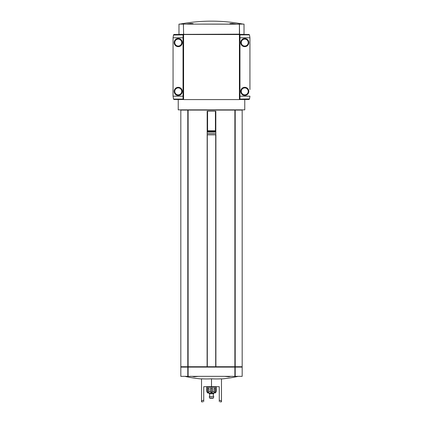 <?xml version="1.0" encoding="UTF-8"?>
<svg xmlns="http://www.w3.org/2000/svg" width="423" height="423" viewBox="0 0 423 423"><rect width="100%" height="100%" fill="white"/><g stroke="black" fill="none" stroke-linecap="round" stroke-linejoin="round"><path stroke-width="0.63" d="M186.506 24.106L190.778 23.471L193.089 23.651L192.216 24.106M230.784 24.106L229.911 23.651L232.216 23.471L236.494 24.106M211.5 21.15C222.117 21.15 232.639 22.139 243.072 24.106A170.02 170.02 0 0 0 179.928 24.106M230.884 376.348L228.795 376.761L224.491 376.348M198.509 376.348L194.205 376.761L192.116 376.348M201.522 378.812A117.853 102.065 -90 0 0 211.5 378.812A117.853 102.065 90 0 0 221.478 378.812L221.478 400.798L219.262 400.248L219.262 386.696L203.738 386.696L203.738 400.248L201.522 400.798L201.522 378.812M202.998 401.85L201.522 401.85L201.522 400.798M211.5 386.696L211.5 378.812M220.002 401.85L221.478 401.85L221.478 400.798M203.738 401.475C202.754 401.972 202.754 401.972 203.738 401.475L203.738 400.248M219.262 400.248L219.262 401.475C220.246 401.972 220.246 401.972 219.262 401.475C220.246 401.972 220.246 401.972 219.262 401.475M215.825 134.842L215.825 133.594L207.175 133.594L207.175 134.842L215.894 134.842L215.894 366.736L235.156 366.736L235.156 110.08L234.887 110.08L234.887 366.736M187.844 110.08L187.844 366.736L180.822 366.736L180.822 110.08L234.887 110.08M187.844 366.736L215.894 366.736M207.175 134.842L207.106 366.736M178.236 99.505L178.236 109.858L244.764 109.858L244.764 99.505M235.204 110.08L235.204 366.736L242.178 366.736L242.178 110.08L235.156 110.08M239.222 34.385L239.592 34.163L239.407 24.106L178.977 24.106L178.977 34.385L239.407 34.163L239.407 24.18L183.593 24.106M183.408 99.505L183.037 99.505L183.037 34.459L183.778 34.459M239.592 99.505L239.963 99.505L239.963 34.459L239.222 34.459M239.592 34.459L239.592 99.579L183.408 99.579L183.408 34.459M239.407 24.106L244.023 24.106L244.023 34.385L239.407 34.385M207.175 130.776L215.825 130.776L215.825 111.186L207.175 111.186L207.175 131.204L215.825 131.204L215.825 130.776M207.175 133.594L207.175 131.632L215.825 131.632L215.825 131.204M207.175 131.632L207.175 131.204M207.175 132.061L215.825 132.061L215.825 131.632M215.825 133.594L215.825 132.061M234.786 366.736L234.786 367.106M188.214 366.736L188.214 367.106M187.844 367.106L187.844 376.348L180.822 376.348L180.822 367.106L235.156 367.106L235.156 376.348L242.178 376.348L242.178 367.106L235.156 367.106M187.844 376.348L235.156 376.348M208.174 393.052L215.566 392.856L216.185 391.576L216.306 387.14L206.694 387.14L206.815 391.576L207.434 392.856L209.285 393.052L209.285 393.792L213.715 393.792L213.715 393.052L209.285 393.052M207.429 388.251L207.429 391.576L208.624 392.856L208.946 388.251L207.429 388.251M210.427 388.251L210.427 391.576L211.5 392.856L212.573 391.576L212.573 388.251L210.427 388.251M214.054 388.251L214.376 392.856L215.571 391.576L215.571 388.251L214.054 388.251M213.715 396.377L209.285 396.525L213.715 396.377M212.61 398.228L210.39 398.228M208.624 388.251L208.624 392.856M211.5 388.251L211.5 392.856M214.376 388.251L214.376 392.856M249.94 89.528L249.94 37.784L249.485 34.866L248.925 34.459L239.963 34.459M239.963 99.505L248.925 99.505L249.485 99.093L249.94 96.18L239.963 96.18M240.698 91.379A4.066 4.066 0 0 1 246.799 87.857A4.066 4.066 0 0 1 246.799 94.895A4.066 4.066 0 0 1 240.698 91.379M240.698 42.586A4.066 4.066 0 0 1 246.799 39.064A4.066 4.066 0 0 1 246.799 46.107A4.066 4.066 0 0 1 240.698 42.586M249.94 48.65L249.94 56.042M249.94 77.922L249.94 85.314M249.544 98.919L239.963 99.093M183.037 34.459L174.075 34.459L173.515 34.866L173.06 37.784L173.06 96.18L173.515 99.093L174.075 99.505L183.037 99.505M182.302 42.586A4.066 4.066 0 0 1 176.201 46.107A4.066 4.066 0 0 1 176.201 39.064A4.066 4.066 0 0 1 182.302 42.586M182.302 91.379A4.066 4.066 0 0 1 176.201 94.895A4.066 4.066 0 0 1 176.201 87.857A4.066 4.066 0 0 1 182.302 91.379M173.06 85.314L173.06 77.922M173.06 56.042L173.06 48.65M183.037 96.18L173.023 96.18L173.023 89.528M173.456 35.046L183.037 34.866M183.408 34.527L239.592 34.527M183.408 24.18L183.593 34.163L183.408 24.18M239.222 34.527L239.222 34.163M183.778 34.527L183.778 34.163M188.113 110.08L188.113 366.736M187.796 110.08L187.796 366.736M207.582 130.776L207.582 111.186M215.418 130.776L215.418 111.186M188.161 366.736L188.161 367.106M234.839 366.736L234.839 367.106M234.686 366.736L234.686 367.106M188.314 366.736L188.314 367.106M188.113 367.106L188.113 376.348M187.796 367.106L187.796 376.348M235.204 367.106L235.204 376.348M234.887 367.106L234.887 376.348M207.302 134.842L207.302 366.736M215.698 134.842L215.698 366.736M207.429 391.576L206.815 391.576M210.427 391.576L208.946 391.576M214.054 391.576L212.573 391.576M216.185 391.576L215.571 391.576M213.715 396.525L213.472 397.921L209.528 397.921L209.285 396.525M239.963 37.784L249.94 37.784M239.963 34.866L249.485 34.866M248.238 42.586A3.474 3.474 0 0 0 243.029 39.577A3.474 3.474 0 0 0 243.029 45.594A3.474 3.474 0 0 0 248.238 42.586M248.238 91.379A3.474 3.474 0 0 0 243.029 88.365A3.474 3.474 0 0 0 243.029 94.387A3.474 3.474 0 0 0 248.238 91.379M183.037 37.784L173.06 37.784M183.037 99.093L173.515 99.093M174.762 91.379A3.474 3.474 0 0 0 179.971 94.387A3.474 3.474 0 0 0 179.971 88.365A3.474 3.474 0 0 0 174.762 91.379M174.762 42.586A3.474 3.474 0 0 0 179.971 45.594A3.474 3.474 0 0 0 179.971 39.577A3.474 3.474 0 0 0 174.762 42.586M183.593 34.527L183.593 99.579M239.407 34.527L239.407 99.579M239.037 34.527L239.037 34.163M183.963 34.527L183.963 34.163M221.478 378.955A118.276 118.276 0 0 0 238.101 376.348M184.899 376.348A118.276 118.276 0 0 0 201.522 378.955M181.192 366.736L181.192 367.106M241.808 366.736L241.808 367.106M208.174 386.696L208.174 387.14M214.826 386.696L214.826 387.14M209.649 393.792L209.649 396.377M213.351 393.792L213.351 396.377M213.472 397.921L213.107 398.228M209.528 397.921L209.893 398.228"/></g></svg>
